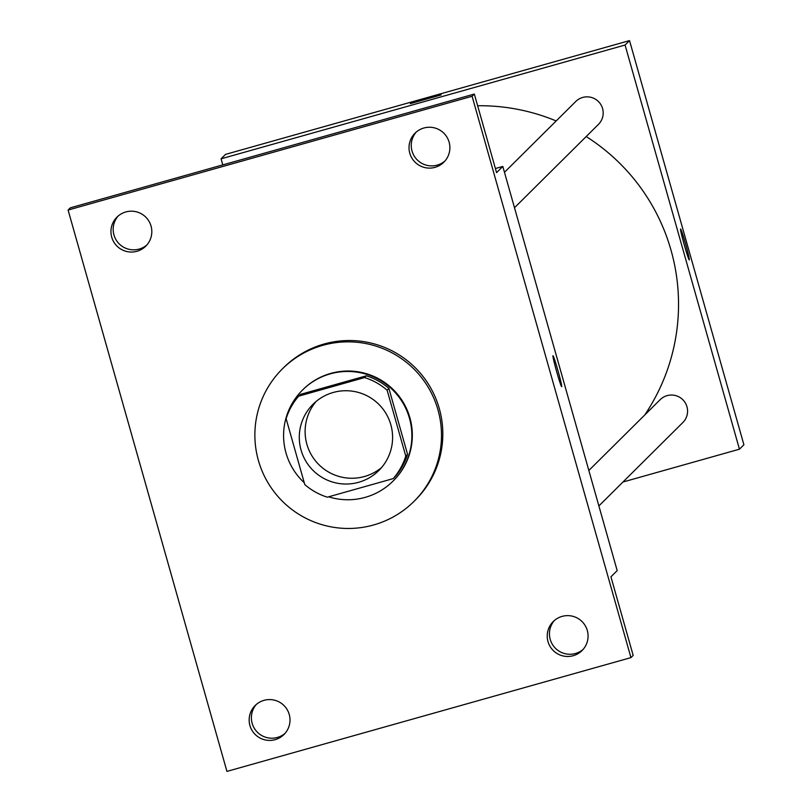 <?xml version="1.0" encoding="UTF-8"?>
<svg xmlns="http://www.w3.org/2000/svg" width="812" height="812" viewBox="0 0 812 812"><rect width="100%" height="100%" fill="white"/><g stroke="black" fill="none" stroke-linecap="round" stroke-linejoin="round"><path stroke-width="1.22" d="M381.62 467.499A46.69 46.619 45.2 0 1 316.081 401.493M333.235 392.47A46.69 46.619 45.2 0 1 378.849 470.503A46.69 46.619 45.2 0 1 312.864 470.229A46.69 46.619 45.2 0 1 333.235 392.47M286.128 418.657L304.764 484.541A62.697 62.605 45.2 0 0 327.317 497.177L393.17 478.623A62.697 62.605 45.2 0 0 405.767 456.1L387.131 390.217A62.697 62.605 45.2 0 0 364.578 377.58L298.725 396.134A62.697 62.605 45.2 0 0 286.128 418.657M405.767 456.1L407.553 454.324L388.907 388.44L387.131 390.217M364.578 377.58L366.364 375.814L300.511 394.358L298.725 396.134M366.364 375.814A62.697 62.605 45.2 0 1 388.907 388.44M407.553 454.324A62.697 62.605 45.2 0 1 394.957 476.857L393.17 478.623M328.606 496.812A64.199 64.097 -134.8 0 0 409.451 418.221A64.199 64.097 -134.8 0 0 302.5 390.054A64.199 64.097 -134.8 0 0 304.246 482.704M302.5 390.054L302.947 389.608A64.199 64.097 45.2 0 1 409.898 417.784A64.199 64.097 45.2 0 1 393.414 480.714L392.967 481.161M322.76 345.344A93.37 93.238 45.2 0 1 413.968 501.42A93.37 93.238 45.2 0 1 282.018 500.862A93.37 93.238 45.2 0 1 322.76 345.344M282.383 368.902L283.723 367.572A93.37 93.238 45.2 0 1 430.055 386.847A93.37 93.238 45.2 0 1 415.308 500.09L413.968 501.42M249.923 725.532A20.452 20.422 45.2 0 1 284.068 705.608A20.452 20.422 45.2 0 1 283.987 734.505A20.452 20.422 45.2 0 1 249.923 725.532M111.721 237.155A20.452 20.422 45.2 0 1 145.876 217.23A20.452 20.422 45.2 0 1 145.795 246.127A20.452 20.422 45.2 0 1 111.721 237.155M409.786 153.214A20.452 20.422 45.2 0 1 443.941 133.29A20.452 20.422 45.2 0 1 443.859 162.187A20.452 20.422 45.2 0 1 409.786 153.214M547.988 641.582A20.452 20.422 45.2 0 1 582.133 621.657A20.452 20.422 45.2 0 1 582.052 650.554A20.452 20.422 45.2 0 1 547.988 641.582M630.944 657.618L472.097 96.273L68.096 210.054L226.944 771.4L630.944 657.618L633.167 655.406L610.928 576.814L617.181 570.613L502.811 166.44L496.568 172.641L474.33 94.05L472.097 96.273M552.952 355.747A16.047 0.751 -105.7 0 1 552.972 355.737A16.047 0.751 -105.7 0 1 558.047 370.972A16.047 0.751 -105.7 0 1 561.671 386.634A16.047 0.751 -105.7 0 1 556.646 371.591A16.047 0.751 -105.7 0 1 552.952 355.747A16.047 0.751 -105.7 0 1 558.037 370.982A16.047 0.751 -105.7 0 1 561.66 386.634M416.201 132.102A20.452 20.422 -134.8 0 0 412.019 150.991A20.452 20.422 -134.8 0 0 444.935 161.03M118.136 216.043A20.452 20.422 -134.8 0 0 113.954 234.942A20.452 20.422 -134.8 0 0 146.87 244.98M474.33 94.05L70.329 207.831L68.096 210.054M256.328 704.42A20.452 20.422 -134.8 0 0 252.156 723.319A20.452 20.422 -134.8 0 0 285.063 733.358M554.393 620.469A20.452 20.422 -134.8 0 0 550.211 639.369A20.452 20.422 -134.8 0 0 583.128 649.407M502.811 166.44L495.401 168.52M477.639 105.743A198.422 198.128 45.2 0 1 556.179 120.947M586.183 136.548A198.422 198.128 45.2 0 1 644.718 415.013M588.852 470.483L660.136 399.697A16.108 16.088 45.2 0 1 685.379 403.026A16.108 16.088 45.2 0 1 682.831 422.555L598.88 505.927M504.465 172.296L575.749 101.51A16.108 16.088 45.2 0 1 600.992 104.839A16.108 16.088 45.2 0 1 598.454 124.368L514.493 207.74M622.956 482.013L739.448 449.198L625.078 45.036L221.077 158.817L222.792 164.897M625.078 45.036L629.533 40.6L743.904 444.773L739.448 449.198M680.568 229.025A16.047 0.751 -105.7 0 1 680.588 229.014A16.047 0.751 -105.7 0 1 685.663 244.25A16.047 0.751 -105.7 0 1 689.286 259.901A16.047 0.751 -105.7 0 1 684.262 244.869A16.047 0.751 -105.7 0 1 680.568 229.025A16.047 0.751 -105.7 0 1 685.653 244.26A16.047 0.751 -105.7 0 1 689.286 259.911M629.533 40.6L225.533 154.381L221.077 158.817M410.314 103.642L441.19 94.902"/></g></svg>
